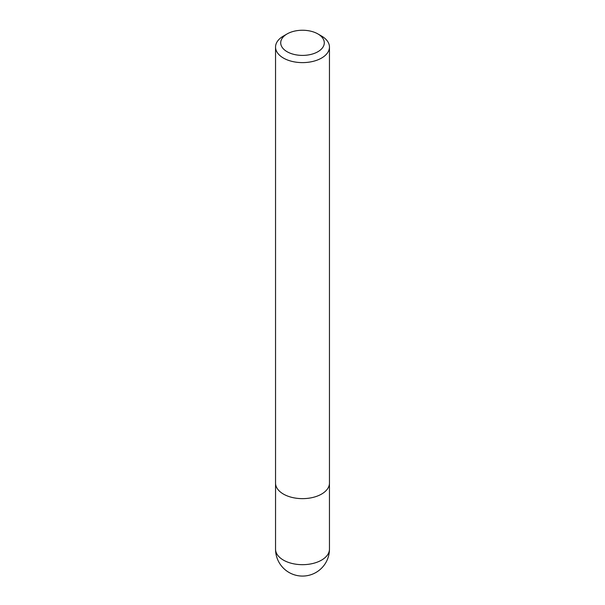 <?xml version="1.0" encoding="UTF-8"?>
<svg xmlns="http://www.w3.org/2000/svg" width="605" height="605" viewBox="0 0 605 605"><rect width="100%" height="100%" fill="white"/><g stroke="black" fill="none" stroke-linecap="round" stroke-linejoin="round"><path stroke-width="0.91" d="M321.565 36.05L317.905 33.933A21.78 12.576 180 0 1 317.905 51.72A21.78 12.576 180 0 1 287.095 51.72A21.78 12.576 180 0 1 287.095 33.933A21.78 12.576 180 0 1 317.905 33.933L321.565 36.05A26.96 15.564 180 0 1 329.46 47.054A26.96 15.564 180 0 1 302.5 62.617A26.96 15.564 180 0 1 275.54 47.054A26.96 15.564 180 0 1 283.435 36.05L287.095 33.933M329.46 47.054L329.46 483.07A26.96 15.564 180 0 1 302.5 498.641A26.96 15.564 180 0 1 275.54 483.07L275.54 47.054M329.46 549.106A26.96 15.564 180 0 1 302.5 564.677A26.96 15.564 180 0 1 275.54 549.106A26.96 26.96 0 0 0 302.5 576.073A26.96 26.96 0 0 0 329.46 549.106L329.453 483.425M275.547 483.425L275.54 549.106"/></g></svg>
